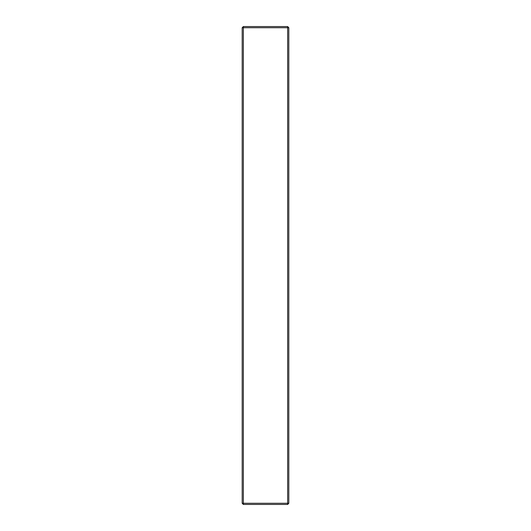 <?xml version="1.0" encoding="UTF-8"?>
<svg xmlns="http://www.w3.org/2000/svg" width="531" height="531" viewBox="0 0 531 531"><rect width="100%" height="100%" fill="white"/><g stroke="black" fill="none" stroke-linecap="round" stroke-linejoin="round"><path stroke-width="0.8" d="M288.811 27.718L288.811 503.282L288.811 27.718L287.649 26.55L243.351 26.55L287.649 26.55L287.649 503.282L243.351 503.282L243.351 27.718L287.649 27.718L243.351 27.718L243.351 26.55L242.189 27.718L242.189 503.282L242.189 27.718L243.351 27.718L243.351 26.55L242.189 27.718L243.351 27.718L243.351 503.282L242.189 503.282L243.351 504.45L287.649 504.45L243.351 504.45L243.351 503.282L288.811 503.282L287.649 503.282L287.649 504.45L288.811 503.282L287.649 504.45L287.649 27.718L288.811 27.718L287.649 27.718L287.649 26.55L288.811 27.718M243.351 504.45L243.351 503.282L242.189 503.282L243.351 504.45"/></g></svg>
